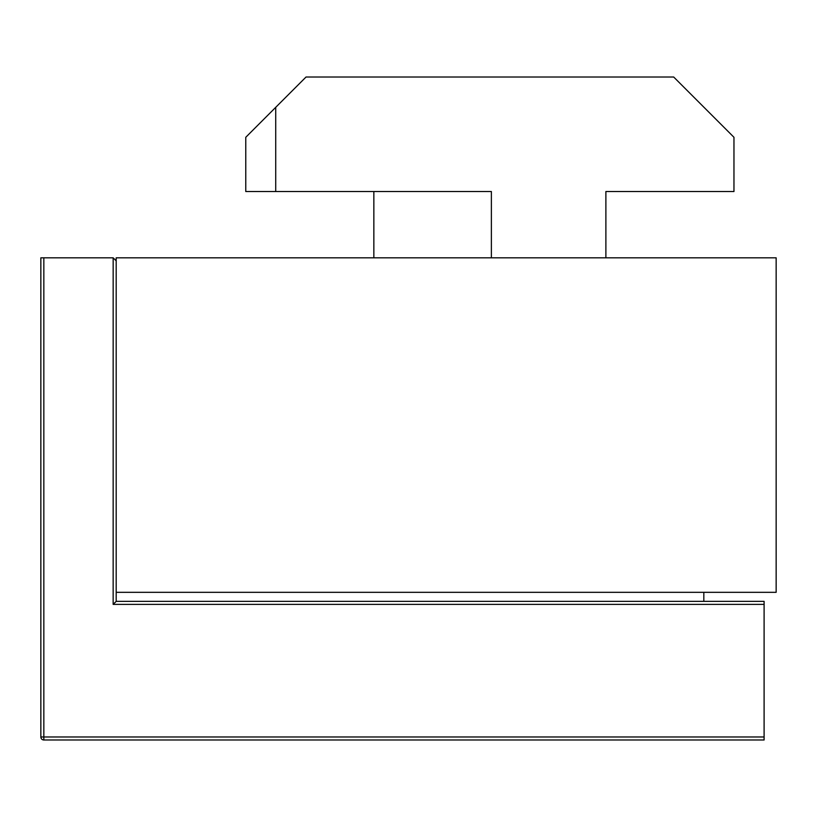 <?xml version="1.0" encoding="UTF-8"?>
<svg xmlns="http://www.w3.org/2000/svg" width="817" height="817" viewBox="0 0 817 817"><rect width="100%" height="100%" fill="white"/><g stroke="black" fill="none" stroke-linecap="round" stroke-linejoin="round"><path stroke-width="1.23" d="M40.85 257.825L40.85 736.975A3.013 3.013 0 0 0 43.863 739.988A3.013 3.013 0 0 1 40.85 736.975L40.85 257.825L113.165 257.825L113.154 604.376L116.188 601.363L116.188 592.325L776.15 592.325L776.15 257.825L116.188 257.825L116.188 601.363L764.099 601.363L764.099 736.975L43.842 736.975L43.863 739.988L764.099 739.988L764.099 736.975M275.717 191.525L275.717 107.333L245.774 137.287L245.774 191.525L491.374 191.525L491.374 257.825M275.717 107.333L306.038 77.012L673.688 77.012L733.962 137.287L733.962 191.525L605.887 191.525L605.887 257.825M373.849 191.525L373.849 257.825M703.825 592.325L703.825 601.363M113.165 257.825L116.188 260.837L113.165 257.825M40.85 736.975L43.842 736.975L43.842 257.825M113.154 604.376L764.099 604.376M116.188 601.363L764.099 601.363"/></g></svg>
